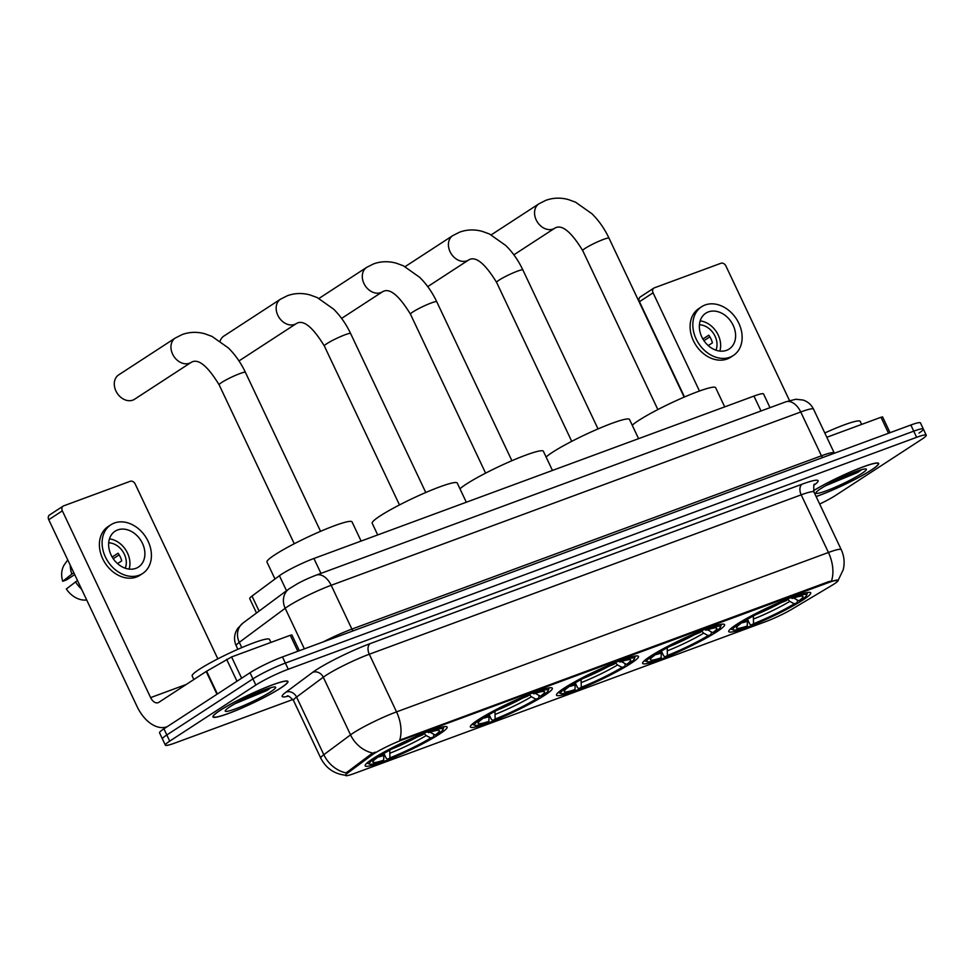 <?xml version="1.0" encoding="UTF-8"?>
<svg xmlns="http://www.w3.org/2000/svg" width="975" height="975" viewBox="0 0 975 975"><rect width="100%" height="100%" fill="white"/><g stroke="black" fill="none" stroke-linecap="round" stroke-linejoin="round"><path stroke-width="1.46" d="M736.466 624.512A45.325 4.973 154.7 0 0 728.764 631.605A45.325 4.973 154.7 0 0 758.136 622.903A45.325 4.973 154.7 0 0 803.01 599.942A45.325 4.973 154.7 0 0 810.725 592.861A45.325 4.973 154.7 0 0 781.353 601.551A45.325 4.973 154.7 0 0 736.466 624.512M478.091 719.867A45.325 4.973 154.7 0 0 470.377 726.96A45.325 4.973 154.7 0 0 499.748 718.27A45.325 4.973 154.7 0 0 544.635 695.309A45.325 4.973 154.7 0 0 552.337 688.216A45.325 4.973 154.7 0 0 522.966 696.918A45.325 4.973 154.7 0 0 478.091 719.867M564.22 688.082A45.325 4.973 154.7 0 0 556.506 695.175A45.325 4.973 154.7 0 0 585.878 686.473A45.325 4.973 154.7 0 0 630.764 663.524A45.325 4.973 154.7 0 0 638.467 656.431A45.325 4.973 154.7 0 0 609.095 665.121A45.325 4.973 154.7 0 0 564.22 688.082M650.349 656.297A45.325 4.973 154.7 0 0 642.635 663.39A45.325 4.973 154.7 0 0 672.007 654.688A45.325 4.973 154.7 0 0 716.881 631.739A45.325 4.973 154.7 0 0 724.596 624.646A45.325 4.973 154.7 0 0 695.224 633.336A45.325 4.973 154.7 0 0 650.349 656.297M372.877 758.696A45.325 4.973 154.7 0 0 365.162 765.789A45.325 4.973 154.7 0 0 394.546 757.1A45.325 4.973 154.7 0 0 439.42 734.138A45.325 4.973 154.7 0 0 447.135 727.045A45.325 4.973 154.7 0 0 417.751 735.747A45.325 4.973 154.7 0 0 372.877 758.696M256.51 613.007L249.722 598.65A25.655 2.815 -25.3 0 1 252.001 596.066L279.411 575.725A25.655 2.815 -25.3 0 1 281.483 574.287A25.655 2.815 -25.3 0 1 313.913 558.48L753.955 396.082A25.655 2.815 -25.3 0 1 763.547 393.961L770.018 407.648M373.425 754.028A23.095 2.535 154.7 0 0 371.56 755.308L347.575 773.114A23.095 2.535 154.7 0 0 345.516 775.442A23.095 2.535 154.7 0 0 354.157 773.541L765.533 621.709A23.095 2.535 154.7 0 0 792.334 608.961L831.809 585.439A23.095 2.535 154.7 0 0 838.122 580.357A23.095 2.535 154.7 0 0 829.481 582.246L402.614 739.793A23.095 2.535 154.7 0 0 373.425 754.028M219.997 710.422A41.486 4.546 154.7 0 0 212.94 716.905A41.486 4.546 154.7 0 0 239.826 708.947A41.486 4.546 154.7 0 0 280.885 687.948A41.486 4.546 154.7 0 0 287.942 681.452A41.486 4.546 154.7 0 0 261.068 689.41A41.486 4.546 154.7 0 0 219.997 710.422M816.136 496.567A41.486 4.546 154.7 0 0 871.601 469.926A41.486 4.546 154.7 0 0 878.658 463.43A41.486 4.546 154.7 0 0 853.868 470.511A41.486 4.546 154.7 0 0 813.491 490.644M346.04 775.271C334.547 774.174 326.125 768.458 320.763 758.148A34.21 3.754 -25.3 0 1 323.822 754.699L350.537 734.87A34.21 3.754 -25.3 0 1 353.303 732.956A34.21 3.754 -25.3 0 1 396.545 711.884A29.932 18.647 69.7 0 1 399.677 740.196L829.128 581.49L838.098 580.296M831.565 580.795A29.932 18.647 -110.3 0 0 828.433 552.484L396.545 711.884L369.293 654.237A34.21 3.754 154.7 0 0 326.052 675.309A34.21 3.754 154.7 0 0 323.286 677.223L296.571 697.052L323.822 754.699A29.932 26.069 53.4 0 0 346.088 772.919L371.036 754.199L375.131 752.152M819.682 504.063A25.655 2.815 154.7 0 0 835.77 495.3L921.887 439.213A25.655 2.815 154.7 0 0 926.25 435.203L923.349 429.061A25.655 2.815 154.7 0 0 913.746 431.169L285.358 663.085A25.655 2.815 154.7 0 0 252.939 678.892L166.81 734.967A25.655 2.815 154.7 0 0 162.447 738.989A25.655 2.815 154.7 0 1 166.81 734.967L252.939 678.892A25.655 2.815 154.7 0 1 285.358 663.085L913.746 431.169A25.655 2.815 154.7 0 1 923.349 429.061A25.655 2.815 154.7 0 1 918.974 433.071M926.25 435.203A25.655 2.815 154.7 0 0 916.646 437.312L288.271 669.24A25.655 2.815 154.7 0 0 255.84 685.035L169.723 741.122A25.655 2.815 154.7 0 0 165.36 745.132A25.655 2.815 154.7 0 0 174.952 743.023L292.939 699.477M923.349 429.061L920.437 422.906A25.655 2.815 154.7 0 0 910.833 425.015L282.457 656.943A25.655 2.815 154.7 0 0 250.027 672.738L163.91 728.825A25.655 2.815 154.7 0 0 159.547 732.834L165.36 745.132M280.581 688.057A41.047 4.509 154.7 0 0 287.564 681.635A41.047 4.509 154.7 0 0 260.959 689.508A41.047 4.509 154.7 0 0 220.313 710.3A41.047 4.509 154.7 0 0 213.33 716.723A41.047 4.509 154.7 0 0 239.935 708.849A41.047 4.509 154.7 0 0 280.581 688.057M270.916 642.428L269.49 639.405A42.766 4.692 154.7 0 0 241.776 647.607A42.766 4.692 154.7 0 0 199.436 669.264A42.766 4.692 154.7 0 0 192.16 675.955L193.854 679.526M234.926 703.743L267.016 690.458L270.965 687.655M229.978 706.729A27.885 3.059 154.7 0 0 225.249 710.714A27.885 3.059 154.7 0 0 241.983 706.302A27.885 3.059 154.7 0 0 270.916 691.628A27.885 3.059 154.7 0 0 275.352 687.034A27.885 3.059 154.7 0 0 256.23 693.188A27.885 3.059 154.7 0 0 229.978 706.729M267.199 688.85L245.212 698.307M267.016 690.458L237.303 702.414M297.826 651.263L290.282 635.286L231.575 656.943L241.629 678.21M167.005 726.765L167.164 726.704A34.21 21.304 69.7 0 1 167.005 726.765A34.21 21.304 69.7 0 1 137.036 706.473L48.75 519.712A4.278 3.315 -123.1 0 1 49.554 514.971L63.156 506.11A4.278 3.315 56.9 0 0 62.351 510.851L150.625 697.612A8.556 5.326 -110.3 0 0 158.121 702.695A8.556 5.326 -110.3 0 0 158.791 702.353L206.188 671.483L231.575 656.943M217.827 658.844L135.172 483.978A4.278 3.315 56.9 0 0 130.211 481.297L63.668 505.854A4.278 3.315 56.9 0 0 63.156 506.11M290.282 635.286L291.878 634.932L299.337 650.703M117.683 529.925A21.377 16.563 56.9 0 0 115.099 531.217A21.377 16.563 56.9 0 0 111.918 556.579A21.377 16.563 56.9 0 0 135.842 568.352A21.377 16.563 56.9 0 0 138.426 567.06A21.377 16.563 56.9 0 0 141.607 541.698A21.377 16.563 56.9 0 0 117.683 529.925M67.763 559.942L64.777 564.074A22.242 17.221 56.9 0 0 62.692 581.307L66.556 579.881L74.697 574.592M110.894 524.769L108.176 526.537A29.079 22.523 56.9 0 0 103.862 561.027A29.079 22.523 56.9 0 0 136.39 577.042A29.079 22.523 56.9 0 0 139.912 575.274L142.63 573.507A29.079 22.523 56.9 0 0 146.945 539.017A29.079 22.523 56.9 0 0 114.416 523.002A29.079 22.523 56.9 0 0 110.894 524.769A29.079 22.523 56.9 0 0 106.58 559.26A29.079 22.523 56.9 0 0 139.12 575.262A29.079 22.523 56.9 0 0 142.63 573.507M86.702 600.003L86.665 600.015A22.242 17.221 56.9 0 1 66.324 588.997L77.476 580.478M75.465 581.783A28.226 21.864 56.9 0 0 81.571 589.144M113.234 558.699L119.169 554.836M70.2 565.098A28.226 21.864 56.9 0 0 71.833 574.104L62.692 581.307M73.844 572.8L71.833 574.104M125.227 568.206A17.111 13.248 56.9 0 0 122.911 551.643A17.111 13.248 56.9 0 0 108.7 542.819M117.536 563.599L121.704 560.893A17.111 13.248 -123.1 0 0 118.06 553.203L112.186 557.042M129.114 569.095A21.377 16.563 56.9 0 0 109.456 538.907M816.112 496.507A41.047 4.509 154.7 0 0 871.297 470.035A41.047 4.509 154.7 0 0 878.28 463.612A41.047 4.509 154.7 0 0 853.552 470.693A41.047 4.509 154.7 0 0 813.503 490.717M861.632 424.405L860.206 421.383A42.766 4.692 154.7 0 0 824.789 432.973M825.642 485.721L857.732 472.436L861.681 469.633M820.694 488.719A27.885 3.059 154.7 0 0 815.965 492.692A27.885 3.059 154.7 0 0 832.699 488.292A27.885 3.059 154.7 0 0 861.62 473.606A27.885 3.059 154.7 0 0 866.068 469.012A27.885 3.059 154.7 0 0 846.946 475.178A27.885 3.059 154.7 0 0 820.694 488.719M857.915 470.827L835.928 480.285M857.732 472.436L828.019 484.392M132.795 400.14A14.54 11.261 56.9 0 0 134.55 399.25L191.21 362.359A14.54 11.261 -123.1 0 1 189.455 363.236A14.54 11.261 -123.1 0 1 173.184 355.241A14.54 11.261 -123.1 0 1 175.342 337.996L118.682 374.888A14.54 11.261 56.9 0 0 116.525 392.133A14.54 11.261 56.9 0 0 132.795 400.14M361.103 541.064L352.036 521.881A47.044 5.168 154.7 0 0 321.555 530.9A47.044 5.168 154.7 0 0 274.987 554.726A47.044 5.168 154.7 0 0 266.979 562.087L274.987 579.004M430.048 732.188L435.228 735.053L438.128 733.98A40.706 4.473 154.7 0 0 442.942 729.58L443.759 727.326A42.425 4.656 154.7 0 0 443.771 726.753A42.425 4.656 154.7 0 0 443.747 726.704L443.771 726.753M433.838 734.309L433.595 736.929A40.706 4.473 154.7 0 1 387.831 759.233L386.197 758.294L383.906 753.468M367.075 763.011L367.051 762.962A42.425 4.656 154.7 0 0 367.075 763.011A42.425 4.656 154.7 0 0 367.526 763.364L369.781 764.156A40.706 4.473 154.7 0 0 381.554 761.548L383.65 760.183L383.906 753.456M442.942 729.58A40.706 4.473 154.7 0 0 430.743 731.287L430.804 730.543M373.327 758.416L374.168 758.867A40.706 4.473 154.7 0 0 369.781 764.156M435.228 735.053A36.782 4.034 154.7 0 0 439.006 730.397A36.782 4.034 154.7 0 0 428.647 732.652L430.743 731.287M387.831 759.233L389.927 757.868A36.782 4.034 154.7 0 0 430.694 738.002L433.595 736.929M374.168 758.867L377.069 757.794A36.782 4.034 154.7 0 0 372.913 761.633A36.782 4.034 154.7 0 0 383.65 760.183M428.647 732.652L427.282 731.872M389.744 749.885L389.927 757.868M430.694 738.002L426.173 735.577L423.967 733.2M377.617 755.759L377.069 757.794M377.995 755.54L378.702 755.918A40.706 4.473 154.7 0 1 424.466 733.602L424.527 732.956M424.466 733.602L422.37 734.979A36.782 4.034 154.7 0 0 381.603 754.845L378.702 755.918M238.96 360.884A14.54 11.261 56.9 0 0 239.765 360.421L296.424 323.529A14.54 11.261 -123.1 0 1 294.669 324.407A14.54 11.261 -123.1 0 1 278.399 316.412A14.54 11.261 -123.1 0 1 280.556 299.154L223.897 336.058A14.54 11.261 56.9 0 0 220.118 341.092M466.318 502.235L457.251 483.052A47.044 5.168 154.7 0 0 426.77 492.07A47.044 5.168 154.7 0 0 380.189 515.897A47.044 5.168 154.7 0 0 372.194 523.246L377.715 534.934M535.251 693.359L540.442 696.223L543.343 695.151A40.706 4.473 154.7 0 0 548.157 690.739L548.974 688.496A42.425 4.656 154.7 0 0 548.986 687.923A42.425 4.656 154.7 0 0 548.962 687.875L548.986 687.923M539.053 695.48L538.809 698.1A40.706 4.473 154.7 0 1 493.045 720.403L491.4 719.465L489.121 714.626L488.865 721.354L486.769 722.719A40.706 4.473 154.7 0 1 474.983 725.327L472.729 724.535A42.425 4.656 154.7 0 1 472.278 724.181A42.425 4.656 154.7 0 1 472.266 724.132L472.278 724.181M548.157 690.739A40.706 4.473 154.7 0 0 535.957 692.457L536.018 691.714M478.542 719.574L479.383 720.037A40.706 4.473 154.7 0 0 474.983 725.327M540.442 696.223A36.782 4.034 154.7 0 0 544.221 691.568A36.782 4.034 154.7 0 0 533.861 693.822L535.957 692.457M493.045 720.403L495.142 719.038A36.782 4.034 154.7 0 0 535.909 699.172L538.809 698.1M479.383 720.037L482.284 718.965A36.782 4.034 154.7 0 0 478.128 722.804A36.782 4.034 154.7 0 0 488.865 721.354M533.861 693.822L532.484 693.042M494.947 711.043L495.142 719.038M535.909 699.172L531.387 696.747L529.181 694.371M482.832 716.93L482.284 718.965M483.21 716.698L483.917 717.076A40.706 4.473 154.7 0 1 529.681 694.773L529.73 694.115M529.681 694.773L527.585 696.138A36.782 4.034 154.7 0 0 486.817 716.003L483.917 717.076M552.447 470.45L543.38 451.254A47.044 5.168 154.7 0 0 512.899 460.285A47.044 5.168 154.7 0 0 466.318 484.1A47.044 5.168 154.7 0 0 459.968 488.804M621.38 661.574L626.559 664.426L629.472 663.353A40.706 4.473 154.7 0 0 634.286 658.954L635.103 656.711A42.425 4.656 154.7 0 0 635.115 656.138A42.425 4.656 154.7 0 0 635.091 656.09L635.115 656.138M625.182 663.682L624.938 666.315A40.706 4.473 154.7 0 1 579.174 688.618L577.529 687.668L575.25 682.841L574.994 689.569L572.898 690.934A40.706 4.473 154.7 0 1 561.112 693.542L558.858 692.75A42.425 4.656 154.7 0 1 558.407 692.396A42.425 4.656 154.7 0 1 558.383 692.348L558.407 692.396M634.286 658.954A40.706 4.473 154.7 0 0 622.087 660.672L622.148 659.929M564.659 687.789L565.5 688.24A40.706 4.473 154.7 0 0 561.112 693.542M626.559 664.426A36.782 4.034 154.7 0 0 630.35 659.783A36.782 4.034 154.7 0 0 619.99 662.037L622.087 660.672M579.174 688.618L581.271 687.253A36.782 4.034 154.7 0 0 622.038 667.388L624.938 666.315M565.5 688.24L568.413 687.168A36.782 4.034 154.7 0 0 564.257 691.019A36.782 4.034 154.7 0 0 574.994 689.569M619.99 662.037L618.613 661.257M581.076 679.258L581.271 687.253M622.038 667.388L617.516 664.962L615.298 662.586M568.961 685.145L568.413 687.168M569.339 684.913L570.034 685.291A40.706 4.473 154.7 0 1 615.81 662.988L615.859 662.33M615.81 662.988L613.702 664.353A36.782 4.034 154.7 0 0 572.947 684.218L570.034 685.291M638.576 438.653L629.509 419.469A47.044 5.168 154.7 0 0 599.028 428.488A47.044 5.168 154.7 0 0 552.447 452.315A47.044 5.168 154.7 0 0 546.097 457.019M707.509 629.777L712.688 632.641L715.601 631.568A40.706 4.473 154.7 0 0 720.403 627.169L721.232 624.926A42.425 4.656 154.7 0 0 721.244 624.353A42.425 4.656 154.7 0 0 721.22 624.305L721.244 624.353M711.311 631.898L711.068 634.518A40.706 4.473 154.7 0 1 665.303 656.833L663.658 655.882L661.379 651.056L661.123 657.784L659.027 659.149A40.706 4.473 154.7 0 1 647.242 661.757L644.987 660.965A42.425 4.656 154.7 0 1 644.536 660.611A42.425 4.656 154.7 0 1 644.512 660.562L644.536 660.611M720.403 627.169A40.706 4.473 154.7 0 0 708.216 628.887L708.277 628.132M650.788 656.004L651.629 656.455A40.706 4.473 154.7 0 0 647.242 661.757M712.688 632.641A36.782 4.034 154.7 0 0 716.467 627.985A36.782 4.034 154.7 0 0 706.107 630.252L708.216 628.887M665.303 656.833L667.4 655.468A36.782 4.034 154.7 0 0 708.155 635.59L711.068 634.518M651.629 656.455L654.542 655.383A36.782 4.034 154.7 0 0 650.374 659.234A36.782 4.034 154.7 0 0 661.123 657.784M706.107 630.252L704.742 629.46M667.205 647.473L667.4 655.468M708.155 635.59L703.645 633.165L701.427 630.788M655.09 653.36L654.542 655.383M655.468 653.128L656.163 653.506A40.706 4.473 154.7 0 1 701.927 631.203L701.988 630.545M701.927 631.203L699.831 632.568A36.782 4.034 154.7 0 0 659.076 652.433L656.163 653.506M724.705 406.867L715.638 387.684A47.044 5.168 154.7 0 0 685.145 396.703A47.044 5.168 154.7 0 0 638.576 420.53A47.044 5.168 154.7 0 0 632.227 425.222M793.638 597.992L798.818 600.856L801.73 599.783A40.706 4.473 154.7 0 0 806.532 595.384L807.349 593.141A42.425 4.656 154.7 0 0 807.373 592.556A42.425 4.656 154.7 0 0 807.349 592.508L807.373 592.556M797.44 600.112L797.197 602.733A40.706 4.473 154.7 0 1 751.42 625.036L749.787 624.098L747.508 619.271L747.252 625.987L745.144 627.352A40.706 4.473 154.7 0 1 733.371 629.96L731.116 629.168A42.425 4.656 154.7 0 1 730.665 628.814A42.425 4.656 154.7 0 1 730.641 628.765L730.665 628.814M806.532 595.384A40.706 4.473 154.7 0 0 794.332 597.102L794.406 596.347M736.917 624.219L737.758 624.67A40.706 4.473 154.7 0 0 733.371 629.96M798.818 600.856A36.782 4.034 154.7 0 0 802.596 596.2A36.782 4.034 154.7 0 0 792.236 598.467L794.332 597.102M751.42 625.036L753.529 623.671A36.782 4.034 154.7 0 0 794.284 603.805L797.197 602.733M737.758 624.67L740.671 623.598A36.782 4.034 154.7 0 0 736.503 627.449A36.782 4.034 154.7 0 0 747.252 625.987M792.236 598.467L790.871 597.675M753.334 615.688L753.529 623.671M794.284 603.805L789.774 601.38L787.556 599.003M741.207 621.562L740.671 623.598M741.597 621.343L742.292 621.721A40.706 4.473 154.7 0 1 788.056 599.418L788.117 598.76M788.056 599.418L785.96 600.783A36.782 4.034 154.7 0 0 745.205 620.648L742.292 621.721M888.542 433.241L880.998 417.263L826.824 437.263M684.511 396.983L639.466 301.689A4.278 3.315 -123.1 0 1 640.27 296.948L653.872 288.088A4.278 3.315 56.9 0 0 653.067 292.829L699.477 391.024M789.506 400.567L725.888 265.956A4.278 3.315 56.9 0 0 720.927 263.274L654.383 287.832A4.278 3.315 56.9 0 0 653.872 288.088M880.998 417.263L882.594 416.91L890.053 432.693M708.398 311.902A21.377 16.563 56.9 0 0 705.815 313.194A21.377 16.563 56.9 0 0 702.634 338.557A21.377 16.563 56.9 0 0 726.558 350.33A21.377 16.563 56.9 0 0 729.142 349.038A21.377 16.563 56.9 0 0 732.322 323.676A21.377 16.563 56.9 0 0 708.398 311.902M701.61 306.747L698.892 308.514A29.079 22.523 56.9 0 0 694.578 343.017A29.079 22.523 56.9 0 0 727.106 359.019A29.079 22.523 56.9 0 0 730.628 357.252L733.346 355.485A29.079 22.523 56.9 0 0 737.661 320.994A29.079 22.523 56.9 0 0 705.12 304.98A29.079 22.523 56.9 0 0 701.61 306.747A29.079 22.523 56.9 0 0 697.296 341.238A29.079 22.523 56.9 0 0 729.836 357.252A29.079 22.523 56.9 0 0 733.346 355.485M671.507 370.39A28.226 21.864 56.9 0 0 672.287 371.122M703.95 340.677L709.885 336.814M660.916 347.076A28.226 21.864 56.9 0 0 660.965 348.087M715.943 350.183A17.111 13.248 56.9 0 0 713.627 333.633A17.111 13.248 56.9 0 0 699.416 324.809M708.252 345.577L712.408 342.871A17.111 13.248 -123.1 0 0 708.776 335.181L702.89 339.02M719.83 351.085A21.377 16.563 56.9 0 0 700.172 320.897M286.516 590.74L279.411 575.725M371.56 755.308L371.036 754.199M347.575 773.114L347.051 772.005M829.481 582.246L829.128 581.49M402.614 739.793L402.261 739.038M320.958 573.385L313.913 558.48M259.106 611.081L252.001 596.066M761 410.975L753.955 396.082M802.084 484.197A8.556 5.326 -110.3 0 0 801.194 494.837L369.293 654.237A8.556 5.326 -110.3 0 1 370.195 643.598L802.084 484.197A42.766 4.692 -25.3 0 1 814.064 485.136M813.991 492.022A34.21 3.754 154.7 0 0 801.194 494.837L828.433 552.484A34.21 3.754 -25.3 0 1 841.242 549.668L813.991 492.022C813.552 486.013 813.759 483.442 814.612 484.319M372.962 753.114A29.932 26.069 53.4 0 1 350.537 734.87L323.286 677.223A8.556 7.447 -126.6 0 0 312.683 672.336A42.766 4.692 -25.3 0 1 370.195 643.598M288.149 696.187A42.766 4.692 -25.3 0 1 285.967 692.165L312.683 672.336M916.646 437.312L910.833 425.015M288.271 669.24L282.457 656.943M255.84 685.035L250.027 672.738M169.723 741.122L163.91 728.825M285.967 692.165A8.556 7.447 -126.6 0 1 296.571 697.052A34.21 3.754 154.7 0 0 293.512 700.501C289.819 696.613 287.698 695.151 287.162 696.089M353.133 630.849A4.278 2.669 69.7 0 1 351.89 629.094L821.45 455.8L800.743 411.986A17.111 10.652 -110.3 0 0 785.753 401.846L795.832 399.25L803.144 400.055C807.861 401.663 811.334 404.698 813.54 409.171A34.21 3.754 154.7 0 0 800.743 411.986L331.183 585.293A34.21 3.754 154.7 0 0 287.942 606.365A34.21 3.754 154.7 0 0 285.175 608.278L304.358 648.85M323.383 641.83A34.21 3.754 -25.3 0 1 351.89 629.094L331.183 585.293A17.111 10.652 -110.3 0 0 316.192 575.14L785.753 401.846M243.019 623.025A17.111 14.905 53.4 0 0 239.277 642.354A34.21 3.754 154.7 0 0 236.218 645.791C234.171 641.245 234.024 636.651 235.767 631.995L237.571 628.558L243.019 623.025L288.917 588.949A17.111 14.905 53.4 0 0 285.175 608.278L239.277 642.354L241.763 647.607M822.693 457.543A4.278 2.669 69.7 0 1 821.45 455.8A34.21 3.754 -25.3 0 1 834.247 452.985L813.54 409.171M186.262 684.462L150.625 697.612M216.962 694.273L206.188 671.483M62.351 510.851L48.75 519.712M206.627 671.214L217.401 693.993M236.986 681.233L226.614 659.307M191.21 362.359L192.343 361.786C199.095 359.019 208.028 366.685 219.131 384.796A14.54 1.597 -25.3 0 1 221.605 382.517A14.54 1.597 -25.3 0 1 239.972 373.559A14.54 1.597 -25.3 0 1 245.42 372.365L320.556 531.326M392.035 748.958A31.651 3.473 154.7 0 0 417.068 737.124M430.706 732.627A32.894 3.607 154.7 0 0 432.181 731.518M390.353 753.029A32.894 3.607 154.7 0 0 426.173 735.577M377.215 757.246A32.894 3.607 154.7 0 0 384.077 755.345M296.424 323.529L297.558 322.957C304.31 320.19 313.231 327.856 324.334 345.967A14.54 1.597 -25.3 0 1 326.808 343.688A14.54 1.597 -25.3 0 1 345.187 334.73A14.54 1.597 -25.3 0 1 350.622 333.535L425.77 492.497M497.25 710.129A31.651 3.473 154.7 0 0 522.283 698.295M535.921 693.798A32.894 3.607 154.7 0 0 537.383 692.689M495.568 714.2A32.894 3.607 154.7 0 0 531.387 696.747M482.43 718.404A32.894 3.607 154.7 0 0 489.292 716.515M436.751 301.75C432.254 292.256 426.575 284.115 419.689 277.327L403.345 265.785L396.118 263.14C388.367 261.044 380.872 261.288 373.608 263.884L366.685 267.369A14.54 11.261 -123.1 0 0 364.528 284.615A14.54 11.261 -123.1 0 0 380.798 292.622A14.54 11.261 -123.1 0 0 382.553 291.744L383.687 291.172C390.439 288.393 399.36 296.071 410.463 314.182A14.54 1.597 -25.3 0 1 412.937 311.902A14.54 1.597 -25.3 0 1 431.316 302.945A14.54 1.597 -25.3 0 1 436.751 301.75L511.899 460.712M583.367 678.344A31.651 3.473 154.7 0 0 608.412 666.51M622.05 662.001A32.894 3.607 154.7 0 0 623.513 660.904M581.697 682.415A32.894 3.607 154.7 0 0 617.516 664.962M568.559 686.619A32.894 3.607 154.7 0 0 575.421 684.73M522.88 269.965C518.383 260.471 512.704 252.33 505.818 245.542L489.474 234L482.235 231.355C474.496 229.259 467.001 229.503 459.737 232.099L452.814 235.584A14.54 11.261 -123.1 0 0 450.645 252.83A14.54 11.261 -123.1 0 0 466.915 260.837A14.54 11.261 -123.1 0 0 468.683 259.947L469.804 259.387C476.556 256.608 485.489 264.274 496.592 282.384A14.54 1.597 -25.3 0 1 499.066 280.118A14.54 1.597 -25.3 0 1 517.445 271.16A14.54 1.597 -25.3 0 1 522.88 269.965L598.028 428.927M669.496 646.547A31.651 3.473 154.7 0 0 694.541 634.713M708.179 630.216A32.894 3.607 154.7 0 0 709.642 629.107M667.814 650.63A32.894 3.607 154.7 0 0 703.645 633.165M654.688 654.834A32.894 3.607 154.7 0 0 661.537 652.945M609.009 238.168C604.512 228.686 598.821 220.545 591.947 213.757L575.603 202.215L568.364 199.558C560.625 197.462 553.13 197.718 545.866 200.314L538.943 203.799A14.54 11.261 -123.1 0 0 536.774 221.045A14.54 11.261 -123.1 0 0 553.044 229.052A14.54 11.261 -123.1 0 0 554.812 228.162L555.933 227.589C562.685 224.823 571.618 232.489 582.721 250.599A14.54 1.597 -25.3 0 1 585.195 248.32A14.54 1.597 -25.3 0 1 603.574 239.375A14.54 1.597 -25.3 0 1 609.009 238.168L684.158 397.13M755.625 614.762A31.651 3.473 154.7 0 0 780.658 602.928M794.308 598.431A32.894 3.607 154.7 0 0 795.771 597.322M753.943 618.845A32.894 3.607 154.7 0 0 789.774 601.38M740.817 623.049A32.894 3.607 154.7 0 0 747.667 621.16M653.067 292.829L639.466 301.689M838 580.649L843.217 569.766C844.874 562.843 844.216 556.14 841.242 549.668M320.763 758.148L293.512 700.501M288.917 588.949L297.68 583.586C300.97 581.868 305.431 579.357 316.192 575.14M236.218 645.791L237.876 649.301M245.42 372.365C240.923 362.883 235.231 354.742 228.357 347.941L212.014 336.412L204.774 333.755C197.035 331.658 189.528 331.914 182.276 334.51L175.342 337.996M294.267 543.758L219.131 384.796M350.622 333.535C346.125 324.053 340.446 315.912 333.572 309.112L317.216 297.57L309.989 294.925C302.25 292.829 294.743 293.085 287.479 295.681L280.556 299.154M399.482 504.928L324.334 345.967M382.553 291.744L341.616 318.398M366.685 267.369L318.983 298.435M485.611 473.131L410.463 314.182M468.683 259.947L427.745 286.613M452.814 235.584L405.112 266.65M571.728 441.346L496.592 282.384M554.812 228.162L513.874 254.828M538.943 203.799L491.242 234.853M657.857 409.561L582.721 250.599"/></g></svg>
